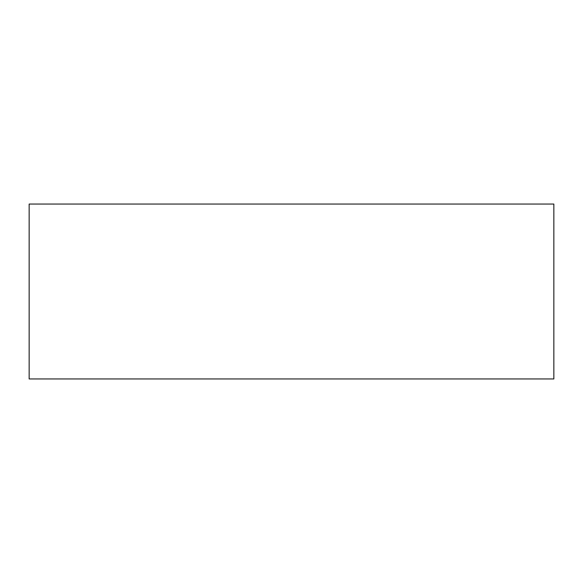 <?xml version="1.0" encoding="UTF-8"?>
<svg xmlns="http://www.w3.org/2000/svg" width="583" height="583" viewBox="0 0 583 583"><rect width="100%" height="100%" fill="white"/><g stroke="black" fill="none" stroke-linecap="round" stroke-linejoin="round"><path stroke-width="0.87" d="M29.15 204.05L29.15 378.95L553.85 378.95L553.85 204.05L29.15 204.05L29.15 378.95L553.85 378.95L553.85 204.05L29.15 204.05"/></g></svg>
